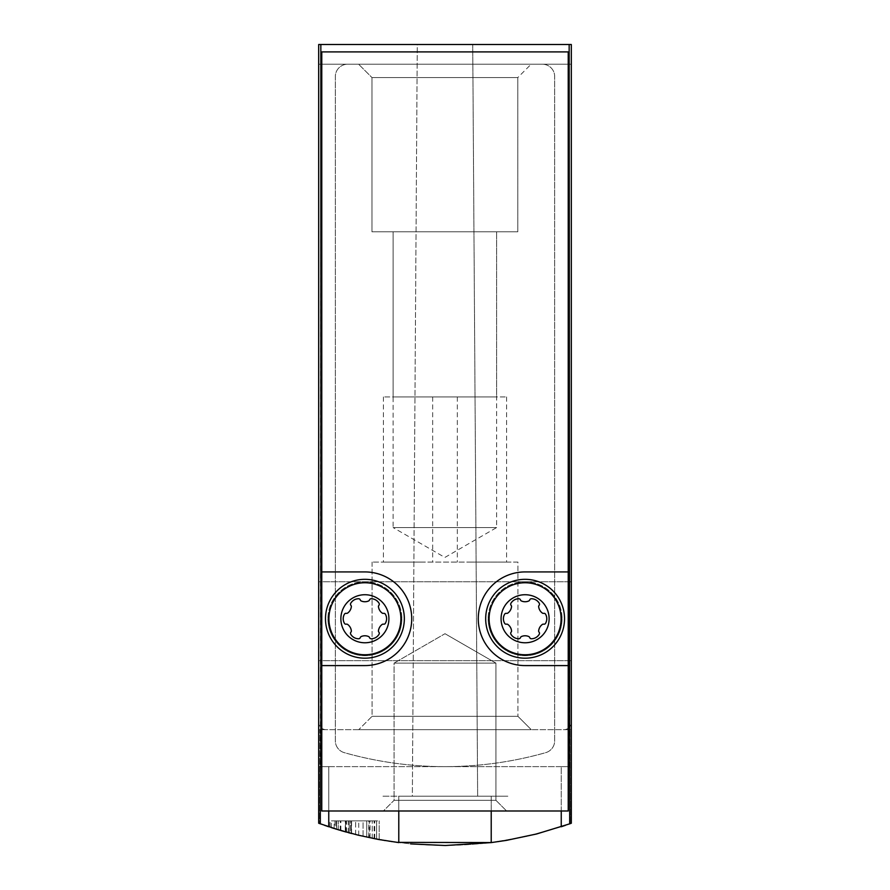<?xml version="1.0" encoding="UTF-8"?>
<svg xmlns="http://www.w3.org/2000/svg" width="890" height="890" viewBox="0 0 890 890"><rect width="100%" height="100%" fill="white"/><g stroke="black" fill="none" stroke-linecap="round" stroke-linejoin="round"><path stroke-width="0.67" stroke-dasharray="4.45 3.34" d="M363.053 836.3A369.695 369.695 0 0 0 374.145 838.647A369.695 369.695 0 0 1 355.655 834.542A369.695 369.695 0 0 0 366.747 837.123L374.723 838.758L366.747 837.123A369.695 369.695 0 0 0 374.145 838.647A369.695 369.695 0 0 1 355.655 834.542A369.695 369.695 0 0 0 363.053 836.3L363.053 820.858L374.723 820.858L355.655 820.858L374.723 820.858L355.655 820.858L363.053 820.858L363.053 836.3M565.373 825.353L570.256 823.639C486.752 852.62 403.248 852.62 319.744 823.639L324.55 825.33M507.812 840.138L491.213 842.596L526.613 836.377L561.245 826.754L526.613 836.377L491.536 842.563M396.996 842.374L363.387 836.377L328.755 826.754L351.728 833.541L369.216 837.646L386.883 840.905L410.635 843.898M320.845 766.635L445 766.635A369.695 369.695 0 0 0 545.715 752.651A12.327 12.327 0 0 0 554.67 740.792L554.67 76.54A12.327 12.327 0 0 0 542.355 64.213L347.645 64.213A12.327 12.327 0 0 0 335.33 76.54L335.33 740.792A12.327 12.327 0 0 0 344.285 752.651A369.695 369.695 0 0 0 545.715 752.651A12.327 12.327 0 0 0 554.67 740.792L554.67 76.54A12.327 12.327 0 0 0 542.355 64.213L347.645 64.213A12.327 12.327 0 0 0 335.33 76.54L335.33 740.792A12.327 12.327 0 0 0 344.285 752.651A369.695 369.695 0 0 0 545.715 752.651A12.327 12.327 0 0 0 554.67 740.792L554.67 76.54A12.327 12.327 0 0 0 542.355 64.213L347.645 64.213A12.327 12.327 0 0 0 335.33 76.54L335.33 740.792A12.327 12.327 0 0 0 344.285 752.651A369.695 369.695 0 0 0 445 766.635L569.689 766.635L561.245 766.635L561.245 826.754L571.313 823.25L571.313 729.667L318.687 729.667L319.888 729.667L319.744 823.639L319.888 729.667L318.687 729.667L318.687 823.25L328.755 826.754L328.755 766.635L320.311 766.635L320.845 44.5L571.313 44.5L318.687 44.5L571.313 44.5L571.313 64.213L318.687 64.213L318.687 722.268A7.398 7.398 0 0 0 326.085 729.667L570.112 729.667L570.256 823.639L570.112 729.667L571.313 729.667L571.313 64.213L318.687 64.213L318.687 44.5L320.845 44.5M368.727 837.546L346.51 832.139C322.77 825.853 375.38 839.826 376.603 839.114A369.695 369.695 0 0 1 340.87 830.537A369.695 369.695 0 0 0 368.727 837.546L368.727 820.858L340.87 820.858L376.603 820.858L369.216 820.858L369.216 837.646L351.572 833.496L376.603 839.114A369.695 369.695 0 0 1 369.216 837.646M345.253 831.794L349.192 832.873A369.695 369.695 0 0 1 331.325 827.589A369.695 369.695 0 0 0 345.253 831.794L345.253 820.858L331.325 820.858L349.192 820.858L345.487 820.858L345.487 831.861L335.018 828.768L335.018 820.858L345.487 820.858M335.018 820.858L336.665 820.858L336.665 829.269L349.192 832.873A369.695 369.695 0 0 1 345.487 831.861M336.153 829.113A369.695 369.695 0 0 0 345.921 831.972L336.153 829.113L336.153 820.858L350.482 820.858L336.153 820.858M336.553 829.235A369.695 369.695 0 0 0 340.258 830.348A369.695 369.695 0 0 1 330.023 827.166A369.695 369.695 0 0 0 336.553 829.235L336.553 820.858L336.553 829.235M350.482 833.218A369.695 369.695 0 0 1 340.258 830.348L350.482 833.218L350.482 820.858L350.482 833.218M491.213 810.99L491.213 842.596C528.894 836.066 497.599 844.543 445.045 845.5C392.423 844.554 361.073 836.055 398.787 842.596L398.787 796.205L507.845 796.205L382.155 796.205L507.845 796.205L398.787 796.205L398.787 810.99M382.177 840.138L398.787 842.596L398.787 796.205L398.787 842.596M372.243 838.269L366.747 837.123L374.723 838.758L372.243 838.269L372.243 820.858L372.243 838.269M350.538 833.229A369.695 369.695 0 0 0 358.703 835.287L379.196 839.593A369.695 369.695 0 0 1 358.737 835.298A369.695 369.695 0 0 0 370.073 837.824L350.538 833.229L350.538 820.858L379.196 820.858L350.538 820.858M351.35 833.441A369.695 369.695 0 0 0 358.737 835.298A369.695 369.695 0 0 1 338.278 829.758A369.695 369.695 0 0 0 351.35 833.441L351.35 820.858L351.35 833.441M568.232 665.587L568.232 51.898L321.768 51.898L568.232 51.898L568.232 810.99L568.232 665.587L525.1 665.587A46.825 46.825 0 0 1 478.275 618.75A46.825 46.825 0 0 1 525.1 571.925A46.825 46.825 0 0 0 478.275 618.75A46.825 46.825 0 0 0 525.1 665.587A46.825 46.825 0 0 1 478.275 618.75A46.825 46.825 0 0 1 525.1 571.925L568.232 571.925M321.768 810.99L321.768 665.587L364.9 665.587A46.825 46.825 0 0 0 411.725 618.75A46.825 46.825 0 0 0 364.9 571.925L321.768 571.925L321.768 51.898L568.232 51.898L568.232 810.99L321.768 810.99L321.768 51.898L321.768 810.99L568.232 810.99L321.768 810.99M321.768 571.925L364.9 571.925A46.825 46.825 0 0 1 411.725 618.75A46.825 46.825 0 0 1 364.9 665.587A46.825 46.825 0 0 0 411.725 618.75A46.825 46.825 0 0 0 364.9 571.925L321.768 571.925L321.768 665.587M554.67 740.792L554.67 76.54A12.327 12.327 0 0 0 542.355 64.213L347.645 64.213A12.327 12.327 0 0 0 335.33 76.54L335.33 740.792A12.327 12.327 0 0 0 344.285 752.651A369.695 369.695 0 0 0 545.715 752.651A12.327 12.327 0 0 0 554.67 740.792M569.155 766.635L569.155 44.5M412.348 796.205L477.652 796.205L412.348 796.205L477.652 796.205L412.348 796.205L417.276 44.5L472.724 44.5L417.276 44.5L472.724 44.5L477.652 796.205L472.724 44.5L417.276 44.5L412.348 796.205M571.313 729.667L563.915 729.667L571.313 729.667M531.263 729.667L358.737 729.667L531.263 729.667L358.737 729.667L531.263 729.667L517.913 716.317L372.087 716.317L517.913 716.317L372.087 716.317L517.913 716.317L531.263 729.667M563.915 729.667A7.398 7.398 0 0 0 571.313 722.268A7.398 7.398 0 0 1 563.915 729.667M318.687 729.667L326.085 729.667A7.398 7.398 0 0 1 318.687 722.268L318.687 729.667M568.232 766.635L321.768 766.635M571.313 621.22L571.313 660.658L571.313 621.22M358.614 64.213L531.141 64.213L358.614 64.213L531.141 64.213L358.614 64.213L531.141 64.213L358.614 64.213L371.964 77.564L517.791 77.564L371.964 77.564L517.791 77.564L371.964 77.564L358.614 64.213L371.964 77.564L517.791 77.564L371.964 77.564L371.964 231.812L517.791 231.812L371.964 231.812L517.791 231.812L371.964 231.812L371.964 77.564L371.964 231.812L517.791 231.812L371.964 231.812M318.687 621.22L318.687 660.658L318.687 621.22M393.124 231.812L393.124 396.94L496.631 396.94L393.124 396.94L393.124 231.812L496.631 231.812L393.124 231.812L496.631 231.812L393.124 231.812L496.631 231.812L393.124 231.812L393.124 527.57L496.631 527.57L393.124 527.57L444.878 557.452L496.631 527.57L496.631 231.812L496.631 396.94L393.124 396.94L496.631 396.94L496.631 231.812M517.913 562.068L372.087 562.068L517.913 562.068L517.913 716.317L517.913 562.068L372.087 562.068L517.913 562.068M469.642 562.068L506.61 562.068L469.642 562.068M420.358 562.068L383.39 562.068L420.358 562.068M469.642 396.94L506.61 396.94L469.642 396.94M420.358 396.94L383.39 396.94L420.358 396.94M491.213 842.596L491.213 796.205L491.213 842.596M561.245 810.99L561.245 766.635L569.689 766.635L569.689 823.84M320.311 823.84L320.311 766.635L328.755 766.635L328.755 810.99M383.39 810.99L506.61 810.99L383.39 810.99L506.61 810.99L383.39 810.99L394.059 800.321L495.941 800.321L394.059 800.321L394.059 663.117L495.941 663.117L394.059 663.117L495.941 663.117L394.059 663.117L394.059 800.321L495.941 800.321L394.059 800.321L383.39 810.99M327.932 618.75A36.968 36.968 0 0 0 383.39 650.768A36.968 36.968 0 0 0 383.39 586.744A36.968 36.968 0 0 0 327.932 618.75M488.132 618.75A36.968 36.968 0 0 0 543.59 650.768A36.968 36.968 0 0 0 543.59 586.744A36.968 36.968 0 0 0 488.132 618.75M445 633.702L495.941 663.117L445 633.702L394.059 663.117L445 633.702M340.881 618.75A24.019 24.019 0 0 0 376.915 639.554A24.019 24.019 0 0 0 376.915 597.947A24.019 24.019 0 0 0 340.881 618.75M383.501 624.168A1.724 1.724 0 0 0 385.348 623.345A9.122 9.122 0 0 0 385.348 614.167A1.724 1.724 0 0 0 383.501 613.344A1.724 1.724 0 0 1 382.133 613.043A1.724 1.724 0 0 0 383.501 613.344A1.724 1.724 0 0 1 385.348 614.167A1.724 1.724 0 0 0 383.501 613.344A1.724 1.724 0 0 1 382.133 613.043A9.122 9.122 0 0 1 378.461 606.691A9.122 9.122 0 0 0 382.133 613.043A9.122 9.122 0 0 1 378.461 606.691A1.724 1.724 0 0 1 378.884 605.345A1.724 1.724 0 0 0 379.096 603.342A9.122 9.122 0 0 0 371.152 598.748A1.724 1.724 0 0 0 369.517 599.938A1.724 1.724 0 0 1 368.571 600.973A1.724 1.724 0 0 0 369.517 599.938A1.724 1.724 0 0 1 371.152 598.748A1.724 1.724 0 0 0 369.517 599.938A1.724 1.724 0 0 1 368.571 600.973A9.122 9.122 0 0 1 361.229 600.973A9.122 9.122 0 0 0 368.571 600.973A9.122 9.122 0 0 1 361.229 600.973A1.724 1.724 0 0 1 360.283 599.938A1.724 1.724 0 0 0 358.648 598.748A9.122 9.122 0 0 0 350.704 603.342A1.724 1.724 0 0 0 350.916 605.345A1.724 1.724 0 0 1 351.339 606.691A1.724 1.724 0 0 0 350.916 605.345A1.724 1.724 0 0 1 350.704 603.342A1.724 1.724 0 0 0 350.916 605.345A1.724 1.724 0 0 1 351.339 606.691A9.122 9.122 0 0 1 347.667 613.043A9.122 9.122 0 0 0 351.339 606.691A9.122 9.122 0 0 1 347.667 613.043A1.724 1.724 0 0 1 346.299 613.344A1.724 1.724 0 0 0 344.452 614.167A9.122 9.122 0 0 0 344.452 623.345A1.724 1.724 0 0 0 346.299 624.168A1.724 1.724 0 0 1 347.667 624.469A1.724 1.724 0 0 0 346.299 624.168A1.724 1.724 0 0 1 344.452 623.345A1.724 1.724 0 0 0 346.299 624.168A1.724 1.724 0 0 1 347.667 624.469A9.122 9.122 0 0 1 351.339 630.821A9.122 9.122 0 0 0 347.667 624.469A9.122 9.122 0 0 1 351.339 630.821A1.724 1.724 0 0 1 350.916 632.167A1.724 1.724 0 0 0 350.704 634.169A9.122 9.122 0 0 0 358.648 638.764A1.724 1.724 0 0 0 360.283 637.574A1.724 1.724 0 0 1 361.229 636.539A1.724 1.724 0 0 0 360.283 637.574A1.724 1.724 0 0 1 358.648 638.764A1.724 1.724 0 0 0 360.283 637.574A1.724 1.724 0 0 1 361.229 636.539A9.122 9.122 0 0 1 368.571 636.539A9.122 9.122 0 0 0 361.229 636.539A9.122 9.122 0 0 1 368.571 636.539A1.724 1.724 0 0 1 369.517 637.574A1.724 1.724 0 0 0 371.152 638.764A9.122 9.122 0 0 0 379.096 634.169A1.724 1.724 0 0 0 378.884 632.167A1.724 1.724 0 0 1 378.461 630.821A1.724 1.724 0 0 0 378.884 632.167A1.724 1.724 0 0 1 379.096 634.169A1.724 1.724 0 0 0 378.884 632.167A1.724 1.724 0 0 1 378.461 630.821A9.122 9.122 0 0 1 382.133 624.469A9.122 9.122 0 0 0 378.461 630.821A9.122 9.122 0 0 1 382.133 624.469A1.724 1.724 0 0 1 383.501 624.168A1.724 1.724 0 0 0 385.348 623.345A9.122 9.122 0 0 0 385.348 614.167A9.122 9.122 0 0 1 385.348 623.345A1.724 1.724 0 0 1 383.501 624.168A1.724 1.724 0 0 0 382.133 624.469A1.724 1.724 0 0 1 383.501 624.168M325.462 618.75A39.438 39.438 0 0 0 384.614 652.904A39.438 39.438 0 0 0 384.614 584.608A39.438 39.438 0 0 0 325.462 618.75A39.438 39.438 0 0 0 384.614 652.904A39.438 39.438 0 0 0 384.614 584.608A39.438 39.438 0 0 0 325.462 618.75A39.438 39.438 0 0 0 384.614 652.904A39.438 39.438 0 0 0 384.614 584.608A39.438 39.438 0 0 0 325.462 618.75M501.081 618.75A24.019 24.019 0 0 0 537.115 639.554A24.019 24.019 0 0 0 537.115 597.947A24.019 24.019 0 0 0 501.081 618.75M543.701 624.168A1.724 1.724 0 0 0 545.548 623.345A9.122 9.122 0 0 0 545.548 614.167A1.724 1.724 0 0 0 543.701 613.344A1.724 1.724 0 0 1 542.333 613.043A1.724 1.724 0 0 0 543.701 613.344A1.724 1.724 0 0 1 545.548 614.167A1.724 1.724 0 0 0 543.701 613.344A1.724 1.724 0 0 1 542.333 613.043A9.122 9.122 0 0 1 538.661 606.691A9.122 9.122 0 0 0 542.333 613.043A9.122 9.122 0 0 1 538.661 606.691A1.724 1.724 0 0 1 539.084 605.345A1.724 1.724 0 0 0 539.296 603.342A9.122 9.122 0 0 0 531.352 598.748A1.724 1.724 0 0 0 529.717 599.938A1.724 1.724 0 0 1 528.771 600.973A1.724 1.724 0 0 0 529.717 599.938A1.724 1.724 0 0 1 531.352 598.748A1.724 1.724 0 0 0 529.717 599.938A1.724 1.724 0 0 1 528.771 600.973A9.122 9.122 0 0 1 521.429 600.973A9.122 9.122 0 0 0 528.771 600.973A9.122 9.122 0 0 1 521.429 600.973A1.724 1.724 0 0 1 520.483 599.938A1.724 1.724 0 0 0 518.848 598.748A9.122 9.122 0 0 0 510.905 603.342A1.724 1.724 0 0 0 511.116 605.345A1.724 1.724 0 0 1 511.539 606.691A1.724 1.724 0 0 0 511.116 605.345A1.724 1.724 0 0 1 510.905 603.342A1.724 1.724 0 0 0 511.116 605.345A1.724 1.724 0 0 1 511.539 606.691A9.122 9.122 0 0 1 507.867 613.043A9.122 9.122 0 0 0 511.539 606.691A9.122 9.122 0 0 1 507.867 613.043A1.724 1.724 0 0 1 506.499 613.344A1.724 1.724 0 0 0 504.652 614.167A9.122 9.122 0 0 0 504.652 623.345A1.724 1.724 0 0 0 506.499 624.168A1.724 1.724 0 0 1 507.867 624.469A1.724 1.724 0 0 0 506.499 624.168A1.724 1.724 0 0 1 504.652 623.345A1.724 1.724 0 0 0 506.499 624.168A1.724 1.724 0 0 1 507.867 624.469A9.122 9.122 0 0 1 511.539 630.821A9.122 9.122 0 0 0 507.867 624.469A9.122 9.122 0 0 1 511.539 630.821A1.724 1.724 0 0 1 511.116 632.167A1.724 1.724 0 0 0 510.905 634.169A9.122 9.122 0 0 0 518.848 638.764A1.724 1.724 0 0 0 520.483 637.574A1.724 1.724 0 0 1 521.429 636.539A1.724 1.724 0 0 0 520.483 637.574A1.724 1.724 0 0 1 518.848 638.764A1.724 1.724 0 0 0 520.483 637.574A1.724 1.724 0 0 1 521.429 636.539A9.122 9.122 0 0 1 528.771 636.539A9.122 9.122 0 0 0 521.429 636.539A9.122 9.122 0 0 1 528.771 636.539A1.724 1.724 0 0 1 529.717 637.574A1.724 1.724 0 0 0 531.352 638.764A9.122 9.122 0 0 0 539.296 634.169A1.724 1.724 0 0 0 539.084 632.167A1.724 1.724 0 0 1 538.661 630.821A1.724 1.724 0 0 0 539.084 632.167A1.724 1.724 0 0 1 539.296 634.169A1.724 1.724 0 0 0 539.084 632.167A1.724 1.724 0 0 1 538.661 630.821A9.122 9.122 0 0 1 542.333 624.469A9.122 9.122 0 0 0 538.661 630.821A9.122 9.122 0 0 1 542.333 624.469A1.724 1.724 0 0 1 543.701 624.168A1.724 1.724 0 0 0 545.548 623.345A9.122 9.122 0 0 0 545.548 614.167A9.122 9.122 0 0 1 545.548 623.345A1.724 1.724 0 0 1 543.701 624.168A1.724 1.724 0 0 0 542.333 624.469A1.724 1.724 0 0 1 543.701 624.168M485.662 618.75A39.438 39.438 0 0 0 544.814 652.904A39.438 39.438 0 0 0 544.814 584.608A39.438 39.438 0 0 0 485.662 618.75A39.438 39.438 0 0 0 544.814 652.904A39.438 39.438 0 0 0 544.814 584.608A39.438 39.438 0 0 0 485.662 618.75A39.438 39.438 0 0 0 544.814 652.904A39.438 39.438 0 0 0 544.814 584.608A39.438 39.438 0 0 0 485.662 618.75M378.884 605.345A1.724 1.724 0 0 0 378.461 606.691A1.724 1.724 0 0 1 378.884 605.345A1.724 1.724 0 0 0 379.096 603.342A9.122 9.122 0 0 0 371.152 598.748A9.122 9.122 0 0 1 379.096 603.342A1.724 1.724 0 0 1 378.884 605.345M360.283 599.938A1.724 1.724 0 0 0 361.229 600.973A1.724 1.724 0 0 1 360.283 599.938A1.724 1.724 0 0 0 358.648 598.748A9.122 9.122 0 0 0 350.704 603.342A9.122 9.122 0 0 1 358.648 598.748A1.724 1.724 0 0 1 360.283 599.938M346.299 613.344A1.724 1.724 0 0 0 347.667 613.043A1.724 1.724 0 0 1 346.299 613.344A1.724 1.724 0 0 0 344.452 614.167A9.122 9.122 0 0 0 344.452 623.345A9.122 9.122 0 0 1 344.452 614.167A1.724 1.724 0 0 1 346.299 613.344M350.916 632.167A1.724 1.724 0 0 0 351.339 630.821A1.724 1.724 0 0 1 350.916 632.167A1.724 1.724 0 0 0 350.704 634.169A9.122 9.122 0 0 0 358.648 638.764A9.122 9.122 0 0 1 350.704 634.169A1.724 1.724 0 0 1 350.916 632.167M369.517 637.574A1.724 1.724 0 0 0 368.571 636.539A1.724 1.724 0 0 1 369.517 637.574A1.724 1.724 0 0 0 371.152 638.764A9.122 9.122 0 0 0 379.096 634.169A9.122 9.122 0 0 1 371.152 638.764A1.724 1.724 0 0 1 369.517 637.574M539.084 605.345A1.724 1.724 0 0 0 538.661 606.691A1.724 1.724 0 0 1 539.084 605.345A1.724 1.724 0 0 0 539.296 603.342A9.122 9.122 0 0 0 531.352 598.748A9.122 9.122 0 0 1 539.296 603.342A1.724 1.724 0 0 1 539.084 605.345M520.483 599.938A1.724 1.724 0 0 0 521.429 600.973A1.724 1.724 0 0 1 520.483 599.938A1.724 1.724 0 0 0 518.848 598.748A9.122 9.122 0 0 0 510.905 603.342A9.122 9.122 0 0 1 518.848 598.748A1.724 1.724 0 0 1 520.483 599.938M506.499 613.344A1.724 1.724 0 0 0 507.867 613.043A1.724 1.724 0 0 1 506.499 613.344A1.724 1.724 0 0 0 504.652 614.167A9.122 9.122 0 0 0 504.652 623.345A9.122 9.122 0 0 1 504.652 614.167A1.724 1.724 0 0 1 506.499 613.344M511.116 632.167A1.724 1.724 0 0 0 511.539 630.821A1.724 1.724 0 0 1 511.116 632.167A1.724 1.724 0 0 0 510.905 634.169A9.122 9.122 0 0 0 518.848 638.764A9.122 9.122 0 0 1 510.905 634.169A1.724 1.724 0 0 1 511.116 632.167M529.717 637.574A1.724 1.724 0 0 0 528.771 636.539A1.724 1.724 0 0 1 529.717 637.574A1.724 1.724 0 0 0 531.352 638.764A9.122 9.122 0 0 0 539.296 634.169A9.122 9.122 0 0 1 531.352 638.764A1.724 1.724 0 0 1 529.717 637.574M401.868 618.75A36.968 36.968 0 0 1 346.41 650.768A36.968 36.968 0 0 1 346.41 586.744A36.968 36.968 0 0 1 401.868 618.75M562.068 618.75A36.968 36.968 0 0 1 506.61 650.768A36.968 36.968 0 0 1 506.61 586.744A36.968 36.968 0 0 1 562.068 618.75M564.538 618.75A39.438 39.438 0 0 1 505.387 652.904A39.438 39.438 0 0 1 505.387 584.608A39.438 39.438 0 0 1 564.538 618.75A39.438 39.438 0 0 1 505.387 652.904A39.438 39.438 0 0 1 505.387 584.608A39.438 39.438 0 0 1 564.538 618.75M404.338 618.75A39.438 39.438 0 0 1 345.186 652.904A39.438 39.438 0 0 1 345.186 584.608A39.438 39.438 0 0 1 404.338 618.75A39.438 39.438 0 0 1 345.186 652.904A39.438 39.438 0 0 1 345.186 584.608A39.438 39.438 0 0 1 404.338 618.75M366.747 837.123L366.747 820.858L366.747 837.123M374.723 838.758L374.723 820.858L374.723 838.758M374.145 838.647L374.145 820.858L374.145 838.647M355.655 834.542L355.655 820.858L355.655 834.542M340.236 830.348L340.258 820.858M330.023 827.166L330.023 820.858L330.023 827.166M345.921 831.972L345.921 820.858M358.703 835.287L358.737 820.858M379.196 839.593L379.196 820.858L379.196 839.593M338.278 829.758L338.278 820.858L338.278 829.758M370.073 837.824L370.073 820.858M351.572 833.496L351.572 820.858L376.603 820.858L376.603 839.114L376.603 820.858L340.87 820.858L368.727 820.858M351.572 820.858L369.216 820.858M376.603 839.114L376.603 820.858M340.87 830.537L340.87 820.858M336.665 820.858L349.192 820.858L349.192 832.873L349.192 820.858L331.325 820.858L345.253 820.858M349.192 832.873L349.192 820.858M331.325 827.589L331.325 820.858M328.899 618.75A36.001 36.001 0 0 0 382.9 649.934A36.001 36.001 0 0 0 382.9 587.578A36.001 36.001 0 0 0 328.899 618.75M489.099 618.75A36.001 36.001 0 0 0 543.1 649.934A36.001 36.001 0 0 0 543.1 587.578A36.001 36.001 0 0 0 489.099 618.75M346.51 832.139L346.51 820.858M334.139 828.49L334.139 820.858M571.313 581.782L318.687 581.782L571.313 581.782M571.313 660.658L318.687 660.658L571.313 660.658M517.791 231.812L517.791 77.564L517.791 231.812L517.791 77.564L531.141 64.213M372.087 562.068L372.087 716.317L358.737 729.667L372.087 716.317L372.087 562.068M432.674 396.94L432.674 562.068M506.61 396.94L506.61 562.068M383.39 396.94L383.39 562.068M457.327 396.94L457.327 562.068M495.941 800.321L506.61 810.99L495.941 800.321L495.941 663.117L495.941 800.321M348.268 832.617L348.268 820.858"/><path stroke-width="1.33" d="M569.155 44.5L571.313 44.5L571.313 823.25L569.689 823.84L569.155 44.5L318.687 44.5L318.687 823.25L338.556 829.847L358.381 835.209L378.484 839.47L398.787 842.596L398.787 810.99M445.49 845.5L491.213 842.596L506.455 840.36L536.603 833.975L569.689 823.84M491.536 842.563L396.996 842.374M351.572 833.496L348.268 832.617M346.51 832.139L340.87 830.537M336.665 829.269L335.018 828.757M334.139 828.49L331.336 827.589M324.55 825.33L328.755 826.754L328.755 810.99M410.635 843.898L445.045 845.5M561.245 810.99L561.245 826.754L565.373 825.353M491.213 842.596L491.213 810.99M321.768 766.635L320.311 766.635L320.311 823.84M320.845 766.635L320.845 44.5M569.155 766.635L568.232 766.635M321.768 665.587L321.768 810.99L568.232 810.99L568.232 51.898L321.768 51.898L321.768 665.587L364.9 665.587A46.825 46.825 0 0 0 411.725 618.75A46.825 46.825 0 0 0 364.9 571.925L321.768 571.925M568.232 571.925L525.1 571.925A46.825 46.825 0 0 0 478.275 618.75A46.825 46.825 0 0 0 525.1 665.587L568.232 665.587M549.119 618.75A24.019 24.019 0 0 1 513.085 639.554A24.019 24.019 0 0 1 513.085 597.947A24.019 24.019 0 0 1 549.119 618.75M545.548 614.167A9.122 9.122 0 0 1 545.548 623.345A1.724 1.724 0 0 1 543.701 624.168A1.724 1.724 0 0 0 542.333 624.469A9.122 9.122 0 0 0 538.661 630.821A1.724 1.724 0 0 0 539.084 632.167A1.724 1.724 0 0 1 539.296 634.169A9.122 9.122 0 0 1 531.352 638.764A1.724 1.724 0 0 1 529.717 637.574A1.724 1.724 0 0 0 528.771 636.539A9.122 9.122 0 0 0 521.429 636.539A1.724 1.724 0 0 0 520.483 637.574A1.724 1.724 0 0 1 518.848 638.764A9.122 9.122 0 0 1 510.905 634.169A1.724 1.724 0 0 1 511.116 632.167A1.724 1.724 0 0 0 511.539 630.821A9.122 9.122 0 0 0 507.867 624.469A1.724 1.724 0 0 0 506.499 624.168A1.724 1.724 0 0 1 504.652 623.345A9.122 9.122 0 0 1 504.652 614.167A1.724 1.724 0 0 1 506.499 613.344A1.724 1.724 0 0 0 507.867 613.043A9.122 9.122 0 0 0 511.539 606.691A1.724 1.724 0 0 0 511.116 605.345A1.724 1.724 0 0 1 510.905 603.342A9.122 9.122 0 0 1 518.848 598.748A1.724 1.724 0 0 1 520.483 599.938A1.724 1.724 0 0 0 521.429 600.973A9.122 9.122 0 0 0 528.771 600.973A1.724 1.724 0 0 0 529.717 599.938A1.724 1.724 0 0 1 531.352 598.748A9.122 9.122 0 0 1 539.296 603.342A1.724 1.724 0 0 1 539.084 605.345A1.724 1.724 0 0 0 538.661 606.691A9.122 9.122 0 0 0 542.333 613.043A1.724 1.724 0 0 0 543.701 613.344A1.724 1.724 0 0 1 545.548 614.167M564.538 618.75A39.438 39.438 0 0 1 505.387 652.904A39.438 39.438 0 0 1 505.387 584.608A39.438 39.438 0 0 1 564.538 618.75M388.919 618.75A24.019 24.019 0 0 1 352.885 639.554A24.019 24.019 0 0 1 352.885 597.947A24.019 24.019 0 0 1 388.919 618.75M385.348 614.167A9.122 9.122 0 0 1 385.348 623.345A1.724 1.724 0 0 1 383.501 624.168A1.724 1.724 0 0 0 382.133 624.469A9.122 9.122 0 0 0 378.461 630.821A1.724 1.724 0 0 0 378.884 632.167A1.724 1.724 0 0 1 379.096 634.169A9.122 9.122 0 0 1 371.152 638.764A1.724 1.724 0 0 1 369.517 637.574A1.724 1.724 0 0 0 368.571 636.539A9.122 9.122 0 0 0 361.229 636.539A1.724 1.724 0 0 0 360.283 637.574A1.724 1.724 0 0 1 358.648 638.764A9.122 9.122 0 0 1 350.704 634.169A1.724 1.724 0 0 1 350.916 632.167A1.724 1.724 0 0 0 351.339 630.821A9.122 9.122 0 0 0 347.667 624.469A1.724 1.724 0 0 0 346.299 624.168A1.724 1.724 0 0 1 344.452 623.345A9.122 9.122 0 0 1 344.452 614.167A1.724 1.724 0 0 1 346.299 613.344A1.724 1.724 0 0 0 347.667 613.043A9.122 9.122 0 0 0 351.339 606.691A1.724 1.724 0 0 0 350.916 605.345A1.724 1.724 0 0 1 350.704 603.342A9.122 9.122 0 0 1 358.648 598.748A1.724 1.724 0 0 1 360.283 599.938A1.724 1.724 0 0 0 361.229 600.973A9.122 9.122 0 0 0 368.571 600.973A1.724 1.724 0 0 0 369.517 599.938A1.724 1.724 0 0 1 371.152 598.748A9.122 9.122 0 0 1 379.096 603.342A1.724 1.724 0 0 1 378.884 605.345A1.724 1.724 0 0 0 378.461 606.691A9.122 9.122 0 0 0 382.133 613.043A1.724 1.724 0 0 0 383.501 613.344A1.724 1.724 0 0 1 385.348 614.167M404.338 618.75A39.438 39.438 0 0 1 345.186 652.904A39.438 39.438 0 0 1 345.186 584.608A39.438 39.438 0 0 1 404.338 618.75M561.101 618.75A36.001 36.001 0 0 1 507.1 649.934A36.001 36.001 0 0 1 507.1 587.578A36.001 36.001 0 0 1 561.101 618.75M400.901 618.75A36.001 36.001 0 0 1 346.9 649.934A36.001 36.001 0 0 1 346.9 587.578A36.001 36.001 0 0 1 400.901 618.75"/></g></svg>
